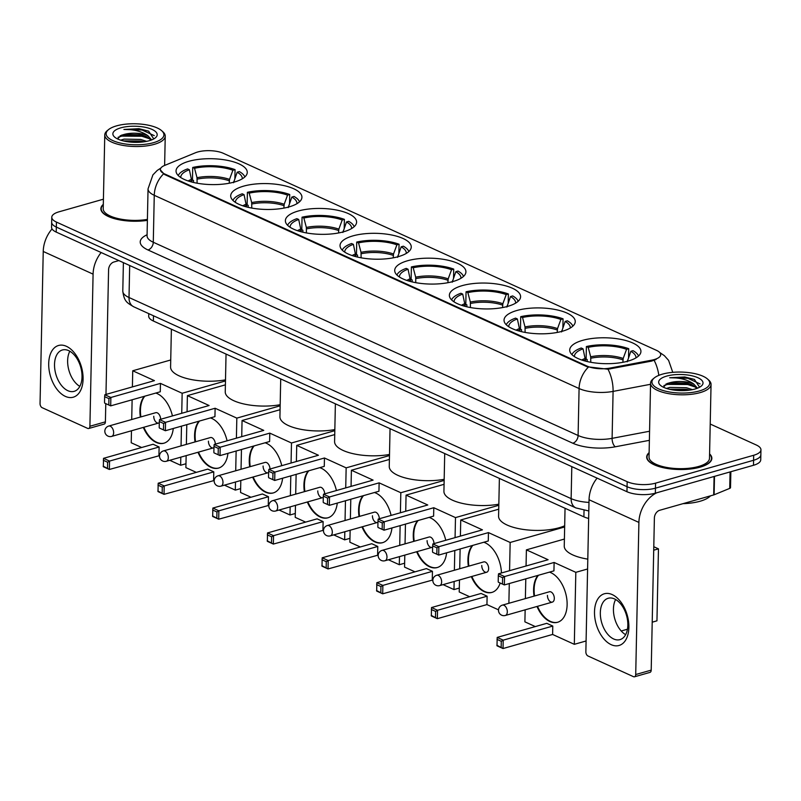 <?xml version="1.0" encoding="UTF-8"?>
<svg xmlns="http://www.w3.org/2000/svg" width="801" height="801" viewBox="0 0 801 801"><rect width="100%" height="100%" fill="white"/><g stroke="black" fill="none" stroke-linecap="round" stroke-linejoin="round"><path stroke-width="1.2" d="M407.539 260.766A35.614 12.936 1.2 0 0 394.703 270.378A35.614 12.936 1.2 0 0 415.078 282.543A35.614 12.936 1.2 0 0 453.096 281.491A35.614 12.936 1.2 0 0 465.922 271.869A35.614 12.936 1.2 0 0 445.556 259.704A35.614 12.936 1.2 0 0 407.539 260.766M243.534 186.162A35.614 12.936 1.2 0 0 230.708 195.774A35.614 12.936 1.2 0 0 251.073 207.94A35.614 12.936 1.2 0 0 289.091 206.888A35.614 12.936 1.2 0 0 301.927 197.266A35.614 12.936 1.2 0 0 281.551 185.101A35.614 12.936 1.2 0 0 243.534 186.162M298.202 211.033A35.614 12.936 1.2 0 0 285.376 220.645A35.614 12.936 1.2 0 0 305.742 232.811A35.614 12.936 1.2 0 0 343.759 231.749A35.614 12.936 1.2 0 0 356.595 222.137A35.614 12.936 1.2 0 0 336.22 209.972A35.614 12.936 1.2 0 0 298.202 211.033M352.871 235.894A35.614 12.936 1.2 0 0 340.035 245.517A35.614 12.936 1.2 0 0 360.41 257.682A35.614 12.936 1.2 0 0 398.427 256.62A35.614 12.936 1.2 0 0 411.263 247.008A35.614 12.936 1.2 0 0 390.888 234.843A35.614 12.936 1.2 0 0 352.871 235.894M462.207 285.637A35.614 12.936 1.2 0 0 449.371 295.249A35.614 12.936 1.2 0 0 469.746 307.414A35.614 12.936 1.2 0 0 507.764 306.352A35.614 12.936 1.2 0 0 520.59 296.74A35.614 12.936 1.2 0 0 500.225 284.575A35.614 12.936 1.2 0 0 462.207 285.637M516.875 310.498A35.614 12.936 1.2 0 0 504.039 320.12A35.614 12.936 1.2 0 0 524.415 332.285A35.614 12.936 1.2 0 0 562.422 331.224A35.614 12.936 1.2 0 0 575.258 321.612A35.614 12.936 1.2 0 0 554.893 309.446A35.614 12.936 1.2 0 0 516.875 310.498M582.537 340.375A35.614 12.936 1.2 0 0 569.711 349.987A35.614 12.936 1.2 0 0 590.077 362.152A35.614 12.936 1.2 0 0 628.094 361.091A35.614 12.936 1.2 0 0 640.93 351.479A35.614 12.936 1.2 0 0 620.555 339.314A35.614 12.936 1.2 0 0 582.537 340.375M188.876 161.291A35.614 12.936 1.2 0 0 176.04 170.913A35.614 12.936 1.2 0 0 196.415 183.079A35.614 12.936 1.2 0 0 234.423 182.017A35.614 12.936 1.2 0 0 247.259 172.405A35.614 12.936 1.2 0 0 226.893 160.24A35.614 12.936 1.2 0 0 188.876 161.291M197.747 151.98A18.143 6.588 1.2 0 0 195.504 152.741L164.656 165.427A18.143 6.588 1.2 0 0 160.37 169.562A18.143 6.588 1.2 0 0 164.565 173.907L587.163 366.137A18.143 6.588 1.2 0 0 610.112 368.06L651.563 360.2A18.143 6.588 1.2 0 0 660.705 354.693A18.143 6.588 1.2 0 0 656.51 350.357L223.299 153.291A18.143 6.588 1.2 0 0 197.747 151.98M588.655 518.447A20.165 7.319 -178.8 0 1 583.899 516.855L153.371 321.011A20.165 7.319 -178.8 0 1 148.706 316.185L148.766 313.622M103.319 204.345A32.591 11.835 1.2 0 0 100.876 208.711A32.591 11.835 1.2 0 0 147.384 220.355M649.12 452.635A32.591 11.835 1.2 0 0 646.677 457.001A32.591 11.835 1.2 0 0 665.321 468.124A32.591 11.835 1.2 0 0 700.104 467.163A32.591 11.835 1.2 0 0 711.849 458.362A32.591 11.835 1.2 0 0 709.596 453.897M103.419 199.189L59.034 211.804A20.165 7.319 1.2 0 0 51.775 217.251L51.564 227.264A20.165 7.319 1.2 0 0 56.22 232.09L626.953 491.714A20.165 7.319 1.2 0 0 655.348 493.176L753.481 465.281L753.581 460.275A20.165 7.319 1.2 0 0 760.85 454.838A20.165 7.319 1.2 0 1 753.581 460.275L655.448 488.169L753.581 460.275L753.691 455.268A20.165 7.319 1.2 0 0 760.95 449.822A20.165 7.319 1.2 0 0 756.284 444.996L710.217 424.039M626.953 491.714L627.063 486.708A20.165 7.319 1.2 0 0 655.448 488.169A20.165 7.319 1.2 0 1 627.063 486.708L56.33 227.084L627.063 486.708L627.163 481.691A20.165 7.319 1.2 0 0 655.558 483.153L753.691 455.268M51.664 222.257A20.165 7.319 1.2 0 0 56.33 227.084A20.165 7.319 1.2 0 1 51.664 222.257M656.089 359.459L651.553 361.111L607.979 369.221L587.143 366.758L164.545 174.518L160.36 169.912M51.775 217.251A20.165 7.319 1.2 0 0 56.43 222.077L627.163 481.691M753.481 465.281A20.165 7.319 1.2 0 0 760.74 459.844L760.95 449.822M65.362 396.385A26.884 16.17 74.1 0 1 48.701 363.524A26.884 16.17 74.1 0 1 66.413 346.302A26.884 16.17 74.1 0 1 83.084 379.163A26.884 16.17 74.1 0 1 65.362 396.385M68.696 350.638A21.507 12.936 -105.9 0 0 62.398 349.977A21.507 12.936 -105.9 0 0 54.808 369.271A21.507 12.936 -105.9 0 0 67.855 390.698A21.507 12.936 -105.9 0 0 74.153 391.349A21.507 12.936 -105.9 0 0 81.742 372.065A21.507 12.936 -105.9 0 0 68.696 350.638M79.83 386.382A21.507 12.936 74.1 0 1 69.837 351.218M52.045 228.926A26.884 19.134 114.5 0 0 43.234 251.464L40.05 403.574A3.364 2.023 -105.9 0 0 42.133 407.679L87.689 428.405A3.364 2.023 -105.9 0 0 88.671 428.505A3.364 2.023 -105.9 0 0 89.902 426.252L105.402 421.847L105.782 403.634M101.136 252.525A26.884 19.134 114.5 0 0 93.086 274.142L89.902 426.252M105.972 394.422L108.586 269.737A6.718 4.786 -65.5 0 1 113.882 262.007L118.868 260.585M105.402 421.847A3.364 2.023 74.1 0 1 104.17 424.099L88.671 428.505M153.512 142.678A28.896 10.493 1.2 0 0 161.722 130.743A28.896 10.493 1.2 0 0 116.556 125.867A28.896 10.493 1.2 0 0 108.515 129.632A28.896 10.493 1.2 0 0 117.717 142.368A28.896 10.493 1.2 0 0 153.512 142.678M108.515 129.632L107.254 130.663A30.238 10.984 1.2 0 0 104.771 134.898A30.238 10.984 1.2 0 0 122.062 145.221A30.238 10.984 1.2 0 0 154.343 144.33A30.238 10.984 1.2 0 0 165.236 136.16A30.238 10.984 1.2 0 0 162.933 131.825L161.722 130.743M120.691 140.165L124.085 139.124L140.616 139.434L146.623 141.356M123.224 140.876L140.586 140.996L143.79 141.837M153.792 138.913L148.606 131.134L138.953 128.691L123.905 129.472C133.597 129.251 141.577 131.314 147.835 135.649A16.801 6.108 1.2 0 0 124.185 134.428L140.716 134.738L146.092 136.38L151.149 140.105M147.835 135.649L151.679 139.895M120.851 127.83A22.178 8.06 1.2 0 0 114.523 136.971A22.178 8.06 1.2 0 0 149.216 140.726A22.178 8.06 1.2 0 0 155.404 137.822A22.178 8.06 1.2 0 0 148.295 128.06A22.178 8.06 1.2 0 0 120.851 127.83M124.185 134.428L121.271 135.269L117.547 138.913M103.309 204.686A32.26 11.715 1.2 0 0 101.206 208.721A32.26 11.715 1.2 0 0 147.384 220.215M104.771 134.898L103.219 208.761A30.238 10.984 1.2 0 0 147.404 219.394M123.905 129.472L142.047 130.002L154.263 135.639M118.077 137.261L121.802 136.11L141.917 136.26L150.298 139.024M126.818 141.607L140.105 142.208M138.953 128.691L148.736 131.194M120.11 135.769L141.927 135.479L147.304 136.941M124.235 141.116L142.848 141.957M192 182.087L189.366 169.752A30.778 11.184 1.2 0 0 180.746 177.532M193.492 182.458L193.542 180.465L192.46 179.975L192.721 167.459A33.602 12.205 1.2 0 1 235.063 169.642L234.883 178.473M244.836 176.951A33.602 12.205 1.2 0 0 239.359 171.594L237.176 172.215L233.552 182.738M189.366 169.752L187.554 168.921A33.602 12.205 1.2 0 0 178.273 175.559M242.272 178.813A30.778 11.184 1.2 0 0 237.176 172.215M171.384 329.201L170.583 367.008A36.966 13.427 1.2 0 0 225.502 379.844M235.063 169.642L232.881 170.253A30.778 11.184 1.2 0 0 194.533 168.28L192.721 167.459M229.196 183.239L229.527 179.394L232.881 170.253M194.533 168.28L197.016 177.722L197.106 183.209M155.794 393.051A26.213 15.76 74.1 0 1 157.196 393.601A26.213 15.76 74.1 0 1 172.425 415.939M173.266 428.485A26.213 15.76 74.1 0 1 163.855 443.223A26.213 15.76 74.1 0 1 156.175 442.422A26.213 15.76 74.1 0 1 143.319 427.404M159.519 455.639L109.357 469.466L103.339 466.733L103.519 458.342L153.101 444.255L159.119 446.988L109.537 461.076L109.357 469.466L103.199 466.162M141.647 447.509L131.224 442.763L131.474 430.768M185.972 463.739L180.646 465.251L169.752 460.295M158.938 455.379L159.119 446.988M140.375 417.061A26.213 15.76 74.1 0 1 144.32 396.315M180.646 465.251L180.816 457.151M181.056 445.907L181.467 426.152M181.737 413.296L182.157 393.261L160.45 383.389L160.28 391.779L110.688 405.867L104.681 403.133L110.688 405.867L110.868 397.476L160.45 383.389M104.851 394.743L104.651 396.675L108.946 398.628L110.868 397.476L104.851 394.743L154.433 380.645L132.736 370.773L132.395 386.913M132.125 399.779L131.714 419.524M225.481 380.946L182.157 393.261M132.736 370.773L170.733 359.979M107.494 468.114L107.614 462.237L103.319 460.275M103.519 458.342L109.537 461.076L107.614 462.237M108.946 398.628L108.826 404.515M104.651 396.675L104.531 402.563M160.641 419.283A5.377 3.234 -105.9 0 0 155.734 412.695L108.736 426.052A5.377 3.234 74.1 0 1 110.308 426.212A5.377 3.234 74.1 0 1 113.642 432.79A5.377 3.234 74.1 0 1 111.679 436.395L158.678 423.038A5.377 3.234 -105.9 0 0 159.289 422.738M164.115 443.143A26.213 15.76 74.1 0 1 143.84 427.253M140.896 416.91A26.213 15.76 74.1 0 1 140.445 410.242A26.213 15.76 74.1 0 1 144.831 396.165M153.762 416.3A5.377 3.234 -105.9 0 0 158.678 423.038M246.658 206.958L244.035 194.623A30.778 11.184 1.2 0 0 235.414 202.393M248.16 207.329L248.2 205.336L247.129 204.846L247.389 192.32A33.602 12.205 1.2 0 1 289.732 194.503L289.541 203.334M299.504 201.822A33.602 12.205 1.2 0 0 294.027 196.455L291.844 197.076L288.21 207.609M244.035 194.623L242.222 193.792A33.602 12.205 1.2 0 0 232.941 200.43M296.941 203.684A30.778 11.184 1.2 0 0 291.844 197.076M226.042 354.072L225.251 391.869A36.966 13.427 1.2 0 0 280.17 404.705M289.732 194.503L287.549 195.124A30.778 11.184 1.2 0 0 249.201 193.151L247.389 192.32M283.864 208.1L284.185 204.265L287.549 195.124M249.201 193.151L251.684 202.593L251.774 208.07M210.463 417.912A26.213 15.76 74.1 0 1 211.864 418.462A26.213 15.76 74.1 0 1 227.084 440.81M227.935 453.356A26.213 15.76 74.1 0 1 218.523 468.094A26.213 15.76 74.1 0 1 210.843 467.293A26.213 15.76 74.1 0 1 197.987 452.265M214.177 480.5L164.025 494.337L158.007 491.594L158.187 483.213L207.769 469.116L213.787 471.859L164.205 485.947L164.025 494.337L157.867 491.033M196.315 472.37L185.892 467.634L186.142 455.639M240.64 488.6L235.314 490.112L224.42 485.156M213.607 480.24L213.787 471.859M195.043 441.922A26.213 15.76 74.1 0 1 198.978 421.176M235.314 490.112L235.484 482.012M235.714 470.768L236.135 451.023M236.405 438.157L236.826 418.122L215.119 408.25L214.938 416.64L165.356 430.738L159.339 427.994L165.356 430.738L165.537 422.347L215.119 408.25M159.519 419.604L159.319 421.546L163.614 423.499L165.537 422.347L159.519 419.604L209.101 405.516L187.394 395.644L187.064 411.784M186.793 424.64L186.373 444.385M280.15 405.817L236.826 418.122M187.394 395.644L225.401 384.84M162.162 492.985L162.283 487.098L157.987 485.146M158.187 483.213L164.205 485.947L162.283 487.098M163.614 423.499L163.494 429.386M159.319 421.546L159.199 427.434M215.309 444.154A5.377 3.234 -105.9 0 0 210.403 437.566L163.404 450.923A5.377 3.234 74.1 0 1 164.976 451.083A5.377 3.234 74.1 0 1 168.31 457.651A5.377 3.234 74.1 0 1 166.338 461.266L213.336 447.909A5.377 3.234 -105.9 0 0 213.957 447.609M218.773 468.014A26.213 15.76 74.1 0 1 198.498 452.124M195.564 441.782A26.213 15.76 74.1 0 1 195.114 435.113A26.213 15.76 74.1 0 1 199.499 421.036M208.43 441.171A5.377 3.234 -105.9 0 0 213.336 447.909M301.326 231.829L298.703 219.484A30.778 11.184 1.2 0 0 290.082 227.264M302.828 232.2L302.868 230.207L301.787 229.717L302.057 217.191A33.602 12.205 1.2 0 1 344.4 219.374L344.21 228.205M354.172 226.693A33.602 12.205 1.2 0 0 348.695 221.326L346.513 221.947L342.878 232.48M298.703 219.484L296.891 218.663A33.602 12.205 1.2 0 0 287.609 225.291M351.609 228.555A30.778 11.184 1.2 0 0 346.513 221.947M280.71 378.933L279.919 416.74A36.966 13.427 1.2 0 0 334.838 429.576M344.4 219.374L342.217 219.995A30.778 11.184 1.2 0 0 303.869 218.022L302.057 217.191M338.533 232.971L338.853 229.126L342.217 219.995M303.869 218.022L306.352 227.454L306.443 232.941M265.131 442.783A26.213 15.76 74.1 0 1 266.533 443.333A26.213 15.76 74.1 0 1 281.752 465.671M282.603 478.217A26.213 15.76 74.1 0 1 273.191 492.955A26.213 15.76 74.1 0 1 265.511 492.164A26.213 15.76 74.1 0 1 252.655 477.136M268.846 505.371L218.693 519.198L212.676 516.465L212.856 508.074L262.438 493.987L268.455 496.72L218.873 510.818L218.693 519.198L212.525 515.894M250.973 497.241L240.56 492.505L240.811 480.5M295.309 513.471L289.982 514.983L279.088 510.027M268.275 505.111L268.455 496.72M249.712 466.793A26.213 15.76 74.1 0 1 253.647 446.047M289.982 514.983L290.152 506.883M290.383 495.639L290.803 475.894M291.063 463.028L291.484 442.993L269.787 433.121L269.607 441.511L220.025 455.599L214.007 452.865L220.025 455.599L220.205 447.208L269.787 433.121M214.187 444.475L213.987 446.407L218.283 448.37L220.205 447.208L214.187 444.475L263.769 430.387L242.062 420.515L241.722 436.645M241.461 449.511L241.041 469.256M334.818 430.678L291.484 442.993M242.062 420.515L280.07 409.712M216.831 517.857L216.951 511.969L212.655 510.017M212.856 508.074L218.873 510.818L216.951 511.969M218.283 448.37L218.162 454.247M213.987 446.407L213.857 452.295M269.977 469.026A5.377 3.234 -105.9 0 0 265.071 462.427L218.072 475.784A5.377 3.234 74.1 0 1 219.644 475.954A5.377 3.234 74.1 0 1 222.978 482.522A5.377 3.234 74.1 0 1 221.006 486.127L268.005 472.77A5.377 3.234 -105.9 0 0 268.625 472.47M273.441 492.885A26.213 15.76 74.1 0 1 253.166 476.985M250.232 466.643A26.213 15.76 74.1 0 1 249.782 459.974A26.213 15.76 74.1 0 1 254.167 445.897M263.098 466.032A5.377 3.234 -105.9 0 0 268.005 472.77M355.994 256.69L353.371 244.355A30.778 11.184 1.2 0 0 344.75 252.125M357.496 257.061L357.536 255.068L356.455 254.578L356.715 242.062A33.602 12.205 1.2 0 1 399.068 244.235L398.878 253.076M408.83 251.554A33.602 12.205 1.2 0 0 403.364 246.197L401.181 246.818L397.546 257.341M353.371 244.355L351.559 243.524A33.602 12.205 1.2 0 0 342.267 250.162M406.277 253.416A30.778 11.184 1.2 0 0 401.181 246.818M335.379 403.804L334.588 441.611A36.966 13.427 1.2 0 0 389.506 454.447M399.068 244.235L396.885 244.856A30.778 11.184 1.2 0 0 358.538 242.883L356.715 242.062M393.201 257.842L393.521 253.997L396.885 244.856M358.538 242.883L361.021 252.325L361.111 257.812M319.799 467.654A26.213 15.76 74.1 0 1 321.201 468.205A26.213 15.76 74.1 0 1 336.42 490.542M337.271 503.088A26.213 15.76 74.1 0 1 327.849 517.826A26.213 15.76 74.1 0 1 320.18 517.025A26.213 15.76 74.1 0 1 307.324 502.007M323.514 530.242L273.361 544.069L267.344 541.336L267.524 532.945L317.106 518.848L323.123 521.591L273.531 535.679L273.361 544.069L267.194 540.765M305.642 522.112L295.219 517.366L295.479 505.371M349.967 538.332L344.65 539.854L333.757 534.898M322.943 529.982L323.123 521.591M304.38 491.664A26.213 15.76 74.1 0 1 308.315 470.908M344.65 539.854L344.82 531.754M345.051 520.51L345.461 500.755M345.732 487.899L346.152 467.864L324.455 457.992L324.275 466.372L274.693 480.47L268.675 477.726L274.693 480.47L274.873 472.079L324.455 457.992M268.856 469.346L268.655 471.278L272.951 473.231L274.873 472.079L268.856 469.346L318.438 455.248L296.73 445.376L296.39 461.516M296.12 474.382L295.709 494.127M389.486 455.549L346.152 467.864M296.73 445.376L334.738 434.583M271.499 542.718L271.619 536.83L267.324 534.878M267.524 532.945L273.531 535.679L271.619 536.83M272.951 473.231L272.831 479.118M268.655 471.278L268.525 477.166M324.645 493.887A5.377 3.234 -105.9 0 0 319.739 487.298L272.73 500.655A5.377 3.234 74.1 0 1 274.312 500.815A5.377 3.234 74.1 0 1 277.647 507.393A5.377 3.234 74.1 0 1 275.674 510.998L322.673 497.641A5.377 3.234 -105.9 0 0 323.294 497.341M328.11 517.746A26.213 15.76 74.1 0 1 307.834 501.857M304.901 491.514A26.213 15.76 74.1 0 1 304.44 484.845A26.213 15.76 74.1 0 1 308.836 470.768M317.767 490.903A5.377 3.234 -105.9 0 0 322.673 497.641M410.663 281.562L408.039 269.216A30.778 11.184 1.2 0 0 399.419 276.996M412.165 281.932L412.205 279.939L411.123 279.449L411.384 266.923A33.602 12.205 1.2 0 1 453.726 269.106L453.546 277.937M463.499 276.425A33.602 12.205 1.2 0 0 458.032 271.058L455.849 271.679L452.215 282.212M408.039 269.216L406.217 268.395A33.602 12.205 1.2 0 0 396.936 275.033M460.945 278.287A30.778 11.184 1.2 0 0 455.849 271.679M390.047 428.675L389.256 466.472A36.966 13.427 1.2 0 0 444.175 479.308M453.726 269.106L451.554 269.727A30.778 11.184 1.2 0 0 413.206 267.754L411.384 266.923M447.869 282.703L448.19 278.868L451.554 269.727M413.206 267.754L415.679 277.186L415.769 282.673M374.467 492.515A26.213 15.76 74.1 0 1 375.869 493.066A26.213 15.76 74.1 0 1 391.088 515.413M391.939 527.959A26.213 15.76 74.1 0 1 382.518 542.698A26.213 15.76 74.1 0 1 374.848 541.897A26.213 15.76 74.1 0 1 361.982 526.868M378.182 555.103L328.03 568.94L322.012 566.197L322.182 557.806L371.764 543.719L377.782 546.452L328.2 560.55L328.03 568.94L321.862 565.636M360.31 546.973L349.887 542.237L350.137 530.242M404.635 563.203L399.309 564.715L388.415 559.759M377.611 554.843L377.782 546.452M359.048 516.525A26.213 15.76 74.1 0 1 362.983 495.779M399.309 564.715L399.479 556.615M399.719 545.371L400.13 525.626M400.4 512.76L400.82 492.725L379.113 482.853L378.943 491.243L329.361 505.331L323.344 502.597L329.361 505.331L329.531 496.95L379.113 482.853M323.514 494.207L323.314 496.149L327.619 498.102L329.531 496.95L323.514 494.207L373.096 480.119L351.399 470.247L351.058 486.387M350.788 499.243L350.377 518.988M444.154 480.42L400.82 492.725M351.399 470.247L389.406 459.444M326.157 567.589L326.287 561.701L321.982 559.749M322.182 557.806L328.2 560.55L326.287 561.701M327.619 498.102L327.489 503.989M323.314 496.149L323.193 502.027M379.314 518.758A5.377 3.234 -105.9 0 0 374.397 512.159L327.399 525.516A5.377 3.234 74.1 0 1 328.981 525.686A5.377 3.234 74.1 0 1 332.305 532.254A5.377 3.234 74.1 0 1 330.342 535.859L377.341 522.502A5.377 3.234 -105.9 0 0 377.962 522.202M382.778 542.617A26.213 15.76 74.1 0 1 362.503 526.728M359.559 516.385A26.213 15.76 74.1 0 1 359.108 509.706A26.213 15.76 74.1 0 1 363.504 495.629M372.435 515.774A5.377 3.234 -105.9 0 0 377.341 522.502M465.331 306.433L462.708 294.087A30.778 11.184 1.2 0 0 454.077 301.867M466.833 306.793L466.873 304.811L465.792 304.31L466.052 291.794A33.602 12.205 1.2 0 1 508.395 293.977L508.214 302.808M518.167 301.296A33.602 12.205 1.2 0 0 512.69 295.929L510.517 296.55L506.883 307.083M462.708 294.087L460.885 293.266A33.602 12.205 1.2 0 0 451.604 299.894M515.614 303.148A30.778 11.184 1.2 0 0 510.517 296.55M444.715 453.536L443.924 491.343A36.966 13.427 1.2 0 0 498.843 504.179M508.395 293.977L506.212 294.598A30.778 11.184 1.2 0 0 467.864 292.615L466.052 291.794M502.527 307.574L502.858 303.729L506.212 294.598M467.864 292.615L470.347 302.057L470.437 307.544M429.136 517.386A26.213 15.76 74.1 0 1 430.537 517.937A26.213 15.76 74.1 0 1 445.756 540.274M446.608 552.82A26.213 15.76 74.1 0 1 437.186 567.559A26.213 15.76 74.1 0 1 429.506 566.768A26.213 15.76 74.1 0 1 416.65 551.739M432.85 579.974L382.698 593.801L376.68 591.068L376.85 582.677L426.432 568.59L432.45 571.323L382.868 585.411L382.698 593.801L376.53 590.497M414.978 571.844L404.555 567.098L404.805 555.103M459.303 588.074L453.977 589.586L443.083 584.63M432.28 579.714L432.45 571.323M413.716 541.396A26.213 15.76 74.1 0 1 417.651 520.65M453.977 589.586L454.147 581.486M454.387 570.242L454.798 550.497M455.068 537.631L455.489 517.596L433.782 507.724L433.611 516.114L384.029 530.202L378.012 527.469L384.029 530.202L384.2 521.811L433.782 507.724M378.182 519.078L377.982 521.01L382.287 522.973L384.2 521.811L378.182 519.078L427.764 504.99L406.067 495.118L405.727 511.248M405.456 524.114L405.046 543.859M498.813 505.281L455.489 517.596M406.067 495.118L444.064 484.315M380.825 592.45L380.946 586.572L376.65 584.62M376.85 582.677L382.868 585.411L380.946 586.572M382.287 522.973L382.157 528.85M377.982 521.01L377.862 526.898M433.982 543.629A5.377 3.234 -105.9 0 0 429.066 537.03L382.067 550.387A5.377 3.234 74.1 0 1 383.639 550.547A5.377 3.234 74.1 0 1 386.973 557.126A5.377 3.234 74.1 0 1 385.011 560.73L432.009 547.373A5.377 3.234 -105.9 0 0 432.63 547.073M437.446 567.478A26.213 15.76 74.1 0 1 417.171 551.589M414.227 541.246A26.213 15.76 74.1 0 1 413.777 534.577A26.213 15.76 74.1 0 1 418.162 520.5M427.103 540.635A5.377 3.234 -105.9 0 0 432.009 547.373M519.999 331.294L517.366 318.958A30.778 11.184 1.2 0 0 508.745 326.728M521.491 331.664L521.541 329.672L520.46 329.181L520.72 316.665A33.602 12.205 1.2 0 1 563.063 318.838L562.883 327.679M499.383 478.407L498.582 516.214A36.966 13.427 1.2 0 0 519.729 528.83A36.966 13.427 1.2 0 0 559.178 527.739A36.966 13.427 1.2 0 0 564.685 525.776M572.835 326.157A33.602 12.205 1.2 0 0 567.358 320.8L565.176 321.421L561.551 331.944M517.366 318.958L515.554 318.127A33.602 12.205 1.2 0 0 506.272 324.765M570.282 328.02A30.778 11.184 1.2 0 0 565.176 321.421M563.063 318.838L560.88 319.459A30.778 11.184 1.2 0 0 522.532 317.486L520.72 316.665M557.196 332.445L557.526 328.6L560.88 319.459M522.532 317.486L525.015 326.928L525.106 332.405M483.794 542.247A26.213 15.76 74.1 0 1 485.196 542.808A26.213 15.76 74.1 0 1 501.436 572.985M500.164 583.038A26.213 15.76 74.1 0 1 491.854 592.43A26.213 15.76 74.1 0 1 484.174 591.629A26.213 15.76 74.1 0 1 471.318 576.61M498.512 609.841L486.938 604.585L437.356 618.672L431.339 615.939L431.519 607.548L481.101 593.451L487.118 596.194L437.536 610.282L437.356 618.672L431.198 615.368M469.646 596.715L459.223 591.969L459.474 579.974M486.938 604.585L487.118 596.194M468.385 566.267A26.213 15.76 74.1 0 1 472.32 545.511M508.875 603.283L509.296 583.539M509.566 570.682L510.157 542.467L488.45 532.595L488.28 540.975L438.688 555.073L432.68 552.33L438.688 555.073L438.868 546.683L488.45 532.595M432.85 543.949L432.65 545.882L436.945 547.834L438.868 546.683L432.85 543.949L482.432 529.851L460.735 519.979L460.395 536.119M460.124 548.975L459.714 568.73M564.655 526.978L510.157 542.467M460.735 519.979L498.733 509.186M435.494 617.321L435.614 611.433L431.318 609.481M431.519 607.548L437.536 610.282L435.614 611.433M436.945 547.834L436.825 553.721M432.65 545.882L432.53 551.769M488.64 568.63A5.377 3.234 -105.9 0 0 483.734 561.902L436.735 575.258A5.377 3.234 74.1 0 1 438.307 575.418A5.377 3.234 74.1 0 1 441.641 581.987A5.377 3.234 74.1 0 1 439.679 585.601L486.678 572.244A5.377 3.234 -105.9 0 0 488.64 568.63M492.114 592.35A26.213 15.76 74.1 0 1 471.839 576.46M468.895 566.117A26.213 15.76 74.1 0 1 468.445 559.448A26.213 15.76 74.1 0 1 472.83 545.371M481.761 565.506A5.377 3.234 -105.9 0 0 486.678 572.244M585.661 361.171L583.038 348.825A30.778 11.184 1.2 0 0 574.417 356.605M587.163 361.541L587.203 359.549L586.122 359.058L586.392 346.533A33.602 12.205 1.2 0 1 628.735 348.715L628.545 357.546M638.507 356.034A33.602 12.205 1.2 0 0 633.03 350.668L630.848 351.289L627.213 361.822M583.038 348.825L581.226 348.004A33.602 12.205 1.2 0 0 571.944 354.633M635.944 357.897A30.778 11.184 1.2 0 0 630.848 351.289M565.045 508.275L564.254 546.082A36.966 13.427 1.2 0 0 587.804 559.128M628.735 348.715L626.552 349.336A30.778 11.184 1.2 0 0 588.204 347.364L586.392 346.533M622.868 362.312L623.188 358.468L626.552 349.336M588.204 347.364L590.687 356.795L590.778 362.282M549.466 572.124A26.213 15.76 74.1 0 1 550.868 572.675A26.213 15.76 74.1 0 1 566.778 598.798A26.213 15.76 74.1 0 1 557.526 622.297A26.213 15.76 74.1 0 1 549.846 621.506A26.213 15.76 74.1 0 1 536.99 606.477M586.082 640.98L574.317 644.324L552.61 634.452L503.028 648.54L497.01 645.806L497.191 637.416L546.773 623.328L552.79 626.062L503.208 640.159L503.028 648.54L496.86 645.236M535.308 626.582L524.895 621.846L525.146 609.841M653.716 550.197L658.462 548.855L656.95 620.835L652.204 622.187M627.443 629.226L621.226 630.998M552.61 634.452L552.79 626.062M534.047 596.134A26.213 15.76 74.1 0 1 537.982 575.388M574.317 644.324L575.819 572.335L554.122 562.462L553.942 570.853L504.36 584.94L498.342 582.207L504.36 584.94L504.54 576.55L554.122 562.462M498.522 573.816L498.322 575.759L502.617 577.711L504.54 576.55L498.522 573.816L548.104 559.729L526.397 549.856L526.057 565.987M525.796 578.853L525.376 598.597M587.594 568.99L575.819 572.335M658.462 548.855L653.786 546.723M526.397 549.856L564.405 539.053M501.166 647.198L501.286 641.311L496.99 639.358M497.191 637.416L503.208 640.159L501.286 641.311M502.617 577.711L502.497 583.589M498.322 575.759L498.202 581.636M554.312 598.507A5.377 3.234 -105.9 0 0 549.406 591.769L502.407 605.125A5.377 3.234 74.1 0 1 503.979 605.296A5.377 3.234 74.1 0 1 507.313 611.864A5.377 3.234 74.1 0 1 505.341 615.468L552.34 602.112A5.377 3.234 -105.9 0 0 554.312 598.507M557.776 622.227A26.213 15.76 74.1 0 1 537.501 606.327M534.567 595.984A26.213 15.76 74.1 0 1 534.117 589.316A26.213 15.76 74.1 0 1 538.502 575.238M547.433 595.383A5.377 3.234 -105.9 0 0 552.34 602.112M611.173 644.665A26.884 16.17 74.1 0 1 594.502 611.804A26.884 16.17 74.1 0 1 612.224 594.592A26.884 16.17 74.1 0 1 628.885 627.453A26.884 16.17 74.1 0 1 611.173 644.665M614.497 598.918A21.507 12.936 -105.9 0 0 608.199 598.267A21.507 12.936 -105.9 0 0 600.61 617.551A21.507 12.936 -105.9 0 0 613.666 638.978A21.507 12.936 -105.9 0 0 619.964 639.639A21.507 12.936 -105.9 0 0 627.553 620.354A21.507 12.936 -105.9 0 0 614.497 598.918M625.631 634.672A21.507 12.936 74.1 0 1 615.639 599.508M597.095 478.127A26.884 19.134 114.5 0 0 589.045 499.744L585.861 651.854A3.364 2.023 -105.9 0 0 587.944 655.969L633.491 676.685A3.364 2.023 -105.9 0 0 634.482 676.795A3.364 2.023 -105.9 0 0 635.714 674.532L651.203 670.137L654.387 518.017A6.718 4.786 -65.5 0 1 659.684 510.287L713.691 494.938L714.081 476.485M656.78 492.765A26.884 19.134 114.5 0 0 638.898 522.422L635.714 674.532M651.203 670.137A3.364 2.023 74.1 0 1 649.971 672.389L634.482 676.795M730.852 471.719L730.522 487.609A3.364 1.222 -178.8 0 1 729.721 488.38L714.112 494.798A3.364 1.222 -178.8 0 1 713.691 494.938M699.313 390.968A28.896 10.493 1.2 0 0 707.523 379.023A28.896 10.493 1.2 0 0 662.357 374.157A28.896 10.493 1.2 0 0 654.317 377.912A28.896 10.493 1.2 0 0 663.528 390.648A28.896 10.493 1.2 0 0 699.313 390.968M654.317 377.912L653.055 378.943A30.238 10.984 1.2 0 0 650.572 383.178A30.238 10.984 1.2 0 0 667.874 393.511A30.238 10.984 1.2 0 0 700.154 392.61A30.238 10.984 1.2 0 0 711.048 384.45A30.238 10.984 1.2 0 0 708.745 380.115L707.523 379.023M650.572 383.178L649.03 457.041A30.238 10.984 1.2 0 0 666.322 467.373A30.238 10.984 1.2 0 0 698.602 466.472A30.238 10.984 1.2 0 0 709.496 458.312L711.048 384.45M649.11 452.965A32.26 11.715 1.2 0 0 647.018 457.001A32.26 11.715 1.2 0 0 665.461 468.024A32.26 11.715 1.2 0 0 699.894 467.063A32.26 11.715 1.2 0 0 711.518 458.352A32.26 11.715 1.2 0 0 709.586 454.237M683.003 503.659A33.602 12.205 1.2 0 0 700.044 501.256A33.602 12.205 1.2 0 0 710.497 495.849M666.502 388.445L669.886 387.404L686.427 387.714L692.424 389.636M669.025 389.166L686.387 389.276L689.601 390.117M699.593 387.193L694.417 379.414L684.765 376.981L669.706 377.752C679.398 377.531 687.378 379.594 693.646 383.929A16.801 6.108 1.2 0 0 669.986 382.708L686.517 383.018L691.894 384.66L696.96 388.385M693.646 383.929L697.491 388.185M666.652 376.11A22.178 8.06 1.2 0 0 660.334 385.251A22.178 8.06 1.2 0 0 695.018 389.016A22.178 8.06 1.2 0 0 701.215 386.112A22.178 8.06 1.2 0 0 694.097 376.34A22.178 8.06 1.2 0 0 666.652 376.11M669.986 382.708L667.073 383.549L663.358 387.193M669.706 377.752L687.849 378.282L700.064 383.919M663.889 385.541L667.603 384.39L687.719 384.54L696.109 387.314M672.62 389.897L685.906 390.498M684.765 376.981L694.547 379.474M665.921 384.049L687.739 383.759L693.105 385.231M670.037 389.396L688.65 390.237M164.565 173.907L164.545 174.518M587.163 366.137L587.143 366.758M610.112 368.06L610.092 368.971M651.563 360.2L651.553 361.111M153.482 315.774L153.371 321.011M584.029 510.367L583.899 516.855M588.324 367.198A23.519 16.741 114.5 0 0 579.083 388.545L154.263 195.304A23.519 16.741 -65.5 0 1 163.504 173.947M607.979 369.221A23.519 11.024 79.3 0 1 613.085 391.399A26.884 9.762 -178.8 0 1 579.083 388.545L578.102 435.494A26.884 9.762 1.2 0 0 612.104 438.347L649.571 431.238M147.985 249.972A6.718 4.786 -65.5 0 0 153.281 242.252L154.263 195.304A26.884 9.762 -178.8 0 1 148.045 188.866L147.064 235.814A26.884 9.762 1.2 0 0 153.281 242.252L578.102 435.494A6.718 4.786 -65.5 0 1 572.805 443.223L147.985 249.972A33.602 12.205 -178.8 0 1 147.084 234.753M650.552 384.29L613.085 391.399L612.104 438.347A6.718 3.154 -100.7 0 0 615.308 446.788A33.602 12.205 -178.8 0 1 572.805 443.223M654.127 360.35A23.519 11.024 79.3 0 1 658.833 375.359M649.381 440.33L615.308 446.788M56.43 222.077L56.22 232.09M655.558 483.153L655.348 493.176M588.805 510.958L575.899 507.924L133.777 306.813C126.999 302.768 124.145 301.576 122.793 291.073A26.884 9.762 1.2 0 0 129.011 297.511L129.682 265.501M133.777 306.813A13.437 9.562 -65.5 0 1 129.011 297.511L571.133 498.633L571.804 466.623M575.899 507.924A13.437 9.562 -65.5 0 1 571.133 498.633A26.884 9.762 1.2 0 0 588.985 502.417M93.086 274.142L43.234 251.464M192.03 180.605A26.343 9.572 1.2 0 0 189.907 181.507M234.733 181.927A26.663 9.682 1.2 0 0 233.822 181.346M191.85 179.194A26.663 9.682 1.2 0 0 188.155 180.956M229.527 179.394A26.663 9.682 1.2 0 0 197.016 177.722M229.246 180.786A26.343 9.572 1.2 0 0 197.196 179.134M246.698 205.477A26.343 9.572 1.2 0 0 244.565 206.378M289.401 206.798A26.663 9.682 1.2 0 0 288.49 206.217M246.518 204.055A26.663 9.682 1.2 0 0 242.823 205.817M284.185 204.265A26.663 9.682 1.2 0 0 251.684 202.593M283.914 205.657A26.343 9.572 1.2 0 0 251.854 204.005M301.356 230.338A26.343 9.572 1.2 0 0 299.234 231.249M344.07 231.669A26.663 9.682 1.2 0 0 343.148 231.089M301.186 228.926A26.663 9.682 1.2 0 0 297.481 230.688M338.853 229.126A26.663 9.682 1.2 0 0 306.352 227.454M338.583 230.518A26.343 9.572 1.2 0 0 306.523 228.876M356.024 255.209A26.343 9.572 1.2 0 0 353.902 256.11M398.738 256.53A26.663 9.682 1.2 0 0 397.817 255.95M355.854 253.787A26.663 9.682 1.2 0 0 352.15 255.559M393.521 253.997A26.663 9.682 1.2 0 0 361.021 252.325M393.251 255.389A26.343 9.572 1.2 0 0 361.191 253.737M410.693 280.07A26.343 9.572 1.2 0 0 408.57 280.981M453.406 281.401A26.663 9.682 1.2 0 0 452.485 280.821M410.523 278.658A26.663 9.682 1.2 0 0 406.818 280.42M448.19 278.868A26.663 9.682 1.2 0 0 415.679 277.186M447.919 280.26A26.343 9.572 1.2 0 0 415.859 278.608M465.361 304.941A26.343 9.572 1.2 0 0 463.238 305.842M508.064 306.262A26.663 9.682 1.2 0 0 507.153 305.692M465.181 303.529A26.663 9.682 1.2 0 0 461.486 305.291M502.858 303.729A26.663 9.682 1.2 0 0 470.347 302.057M502.587 305.121A26.343 9.572 1.2 0 0 470.527 303.469M520.029 329.812A26.343 9.572 1.2 0 0 517.907 330.713M562.733 331.133A26.663 9.682 1.2 0 0 561.821 330.553M519.849 328.39A26.663 9.682 1.2 0 0 516.154 330.162M557.526 328.6A26.663 9.682 1.2 0 0 525.015 326.928M557.246 329.992A26.343 9.572 1.2 0 0 525.196 328.34M585.691 359.679A26.343 9.572 1.2 0 0 583.569 360.59M628.405 361.011A26.663 9.682 1.2 0 0 627.483 360.43M585.521 358.267A26.663 9.682 1.2 0 0 581.816 360.029M623.188 358.468A26.663 9.682 1.2 0 0 590.687 356.795M622.918 359.859A26.343 9.572 1.2 0 0 590.858 358.217M638.898 522.422L589.045 499.744M714.492 476.365L714.112 494.798M729.721 488.38L730.071 471.939M672.77 372.335L668.585 360.35L664.359 355.654L659.724 352.49M160.901 168.03L157.216 170.463L152.911 174.878L148.045 188.866M147.064 235.814L147.094 236.405M122.793 291.073L123.394 262.648M164.626 165.447L165.236 136.16M101.176 210.413L101.206 208.721M108.736 426.052A5.377 5.377 0 0 0 107.975 436.114A5.377 5.377 0 0 0 111.679 436.395M163.404 450.923A5.377 5.377 0 0 0 162.643 460.986A5.377 5.377 0 0 0 166.338 461.266M218.072 475.784A5.377 5.377 0 0 0 217.311 485.847A5.377 5.377 0 0 0 221.006 486.127M272.73 500.655A5.377 5.377 0 0 0 271.98 510.718A5.377 5.377 0 0 0 275.674 510.998M327.399 525.516A5.377 5.377 0 0 0 326.648 535.589A5.377 5.377 0 0 0 330.342 535.859M382.067 550.387A5.377 5.377 0 0 0 381.316 560.45A5.377 5.377 0 0 0 385.011 560.73M436.735 575.258A5.377 5.377 0 0 0 435.974 585.321A5.377 5.377 0 0 0 439.679 585.601M502.407 605.125A5.377 5.377 0 0 0 501.646 615.198A5.377 5.377 0 0 0 505.341 615.468M711.478 460.054L711.518 458.352M646.978 458.703L647.018 457.001"/></g></svg>
